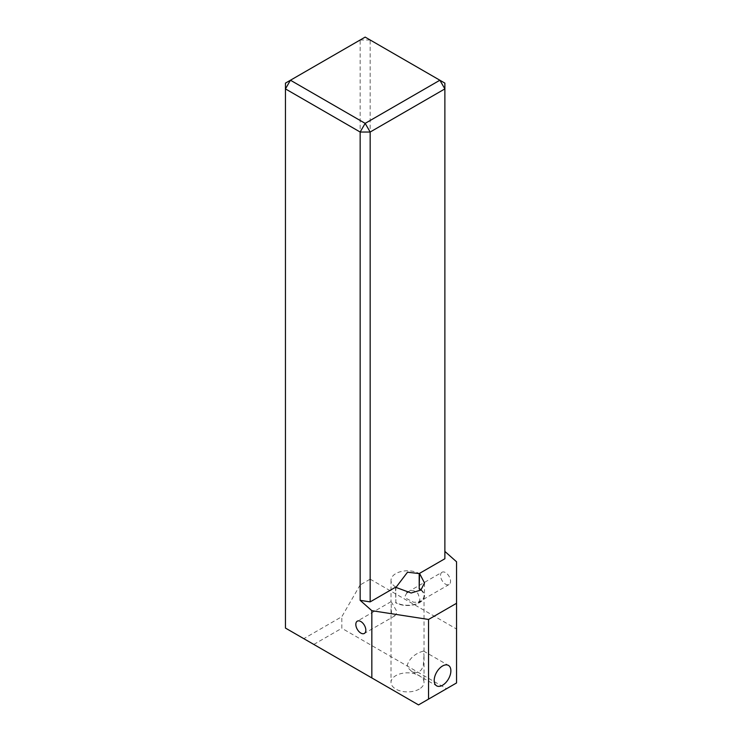 <?xml version="1.0" encoding="UTF-8"?>
<svg xmlns="http://www.w3.org/2000/svg" width="742" height="742" viewBox="0 0 742 742"><rect width="100%" height="100%" fill="white"/><g stroke="black" fill="none" stroke-linecap="round" stroke-linejoin="round"><path stroke-width="0.56" stroke-dasharray="3.71 2.78" d="M424.025 655.316L423.292 665.528L421.614 669.469L419.193 671.779L416.512 672.614L411.699 671.445L408.267 668.106L407.349 664.943C409.12 659.61 413.071 655.474 419.193 652.524L423.487 651.012L424.025 655.316M442.009 572.258A7.077 4.081 -120 0 0 440.544 575.495A7.077 4.081 -120 0 0 443.633 582.618A7.077 4.081 -120 0 0 449.077 584.52A7.077 4.081 -120 0 0 450.542 581.274A7.077 4.081 -120 0 0 447.454 574.16A7.077 4.081 -120 0 0 442.009 572.258L408.267 591.736L411.356 590.678L413.86 590.771L417.904 593.405L419.842 599.007L419.573 600.742L418.367 602.244L413.609 602.254L406.514 598.562L405.188 595.909L406.978 592.654M391.182 603.997L391.461 612.966L392.277 614.784L394.679 615.869L396.367 613.819L396.237 610.397L391.47 602.17L391.015 601.753L391.182 603.997M395.848 587.052A16.509 9.535 180 0 1 391.015 580.309A16.509 9.535 180 0 1 395.848 573.575A16.509 9.535 180 0 1 419.193 573.575M420.835 590.085A16.509 9.535 0 0 1 424.025 595.715A16.509 9.535 0 0 1 419.193 602.458A16.509 9.535 0 0 1 395.848 602.458L395.848 587.534M419.193 689.114A16.509 9.535 180 0 1 401.199 691.173A16.509 9.535 180 0 1 391.015 682.371A16.509 9.535 180 0 1 395.848 675.628A16.509 9.535 180 0 1 413.841 673.569A16.509 9.535 180 0 1 424.025 682.371A16.509 9.535 180 0 1 419.193 689.114M360.158 584.937L341.821 616.704L303.793 638.658L285.447 628.066L285.447 83.123L360.158 39.985L360.158 584.937L370.165 579.159L370.165 39.985L444.875 83.123L444.875 558.745M370.165 579.159L456.553 629.031L456.553 561.777M303.793 638.658L418.525 704.9L446.545 688.724L341.821 628.261L341.821 616.704M313.801 644.436L341.821 628.261M395.514 587.247L395.848 602.458M456.553 629.031L456.553 682.946L446.545 688.724M421.131 589.853A16.983 9.804 180 0 1 424.498 595.715A16.983 9.804 180 0 1 414.017 604.776A16.983 9.804 180 0 1 395.514 602.652M370.165 39.985L360.158 39.985L365.166 37.1L370.165 39.985M411.699 671.445L436.648 685.84M449.077 584.52L418.367 602.244M395.078 615.693L364.368 633.427M391.015 580.309L391.015 601.753M391.015 608.941L391.015 682.371M424.025 595.715L424.025 654.054M424.025 656.763L424.025 682.371M391.034 601.688L357.292 621.175M423.487 651.012L448.437 665.416M424.498 582.943L424.498 595.715"/><path stroke-width="1.11" d="M434.2 680.442A11.789 6.808 120 0 0 436.648 685.84A11.789 6.808 120 0 0 445.729 682.686A11.789 6.808 120 0 0 450.876 670.814A11.789 6.808 120 0 0 448.437 665.416A11.789 6.808 120 0 0 439.347 668.579A11.789 6.808 120 0 0 434.2 680.442M355.826 624.412A7.077 4.081 -120 0 0 358.915 631.525A7.077 4.081 -120 0 0 364.368 633.427A7.077 4.081 -120 0 0 365.834 630.19A7.077 4.081 -120 0 0 362.745 623.067A7.077 4.081 -120 0 0 357.292 621.175A7.077 4.081 -120 0 0 355.826 624.412M395.848 587.534L407.525 572.212L419.193 573.575L419.193 588.981A16.509 9.535 0 0 1 420.835 590.085M419.527 573.38L444.875 558.745L444.875 88.901L370.165 132.03L370.165 601.883L395.514 587.247L411.151 593.016L420.89 590.048L424.498 582.943L419.527 573.38L419.193 588.981M370.165 601.883L360.158 600.334L371.835 610.685L428.533 619.459L456.553 603.283L456.553 561.777L444.875 551.427M360.158 600.334L360.158 132.03L285.447 88.901L285.447 628.066L371.835 677.938L371.835 610.685M406.978 592.654L408.267 591.736M428.533 619.459L428.533 699.122L456.553 682.946L456.553 603.283M428.533 699.122L418.525 704.9L371.835 677.938M365.166 37.1L290.456 80.229L365.166 123.367L439.876 80.229L365.166 37.1M419.527 588.786A16.983 9.804 180 0 1 421.131 589.853M444.875 88.901L444.875 83.123L439.876 80.229L444.875 88.901M370.165 132.03L365.166 123.367L360.158 132.03L370.165 132.03M290.456 80.229L285.447 83.123L285.447 88.901L290.456 80.229"/></g></svg>
